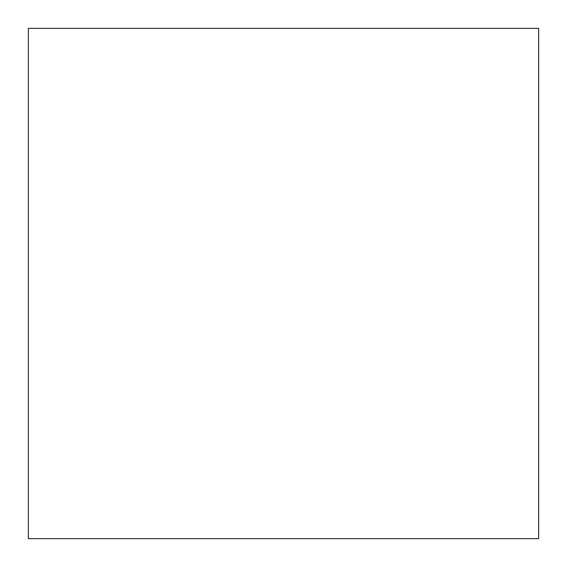 <?xml version="1.0" encoding="UTF-8"?>
<svg xmlns="http://www.w3.org/2000/svg" width="567" height="567" viewBox="0 0 567 567"><rect width="100%" height="100%" fill="white"/><g stroke="black" fill="none" stroke-linecap="round" stroke-linejoin="round"><path stroke-width="0.85" d="M28.35 538.65L28.35 28.35L538.65 28.35L538.65 538.65L28.35 538.65"/></g></svg>
